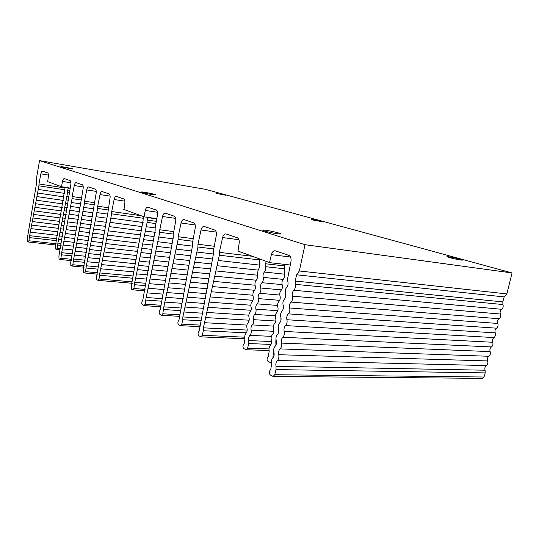 <?xml version="1.0" encoding="UTF-8"?>
<svg xmlns="http://www.w3.org/2000/svg" width="539" height="539" viewBox="0 0 539 539"><rect width="100%" height="100%" fill="white"/><g stroke="black" fill="none" stroke-linecap="round" stroke-linejoin="round"><path stroke-width="0.81" d="M271.589 341.531L248.742 340.574L248.728 343.545L247.61 348.181L246.134 349.757L243.897 348.652C242.793 347.594 242.658 346.22 243.493 344.536L244.207 343.572L244.949 338.633C244.497 336.518 244.834 334.759 245.966 333.371C247.105 331.97 247.441 330.218 246.983 328.103C246.525 325.994 246.862 324.235 248.001 322.821C249.139 321.406 249.483 319.647 249.018 317.538C248.56 315.443 248.897 313.678 250.042 312.249C251.187 310.814 251.524 309.049 251.059 306.954C250.595 304.865 250.938 303.093 252.084 301.651C253.236 300.196 253.579 298.424 253.108 296.342C252.643 294.26 252.98 292.488 254.132 291.02C255.291 289.551 255.634 287.772 255.163 285.697C254.691 283.629 255.035 281.85 256.187 280.368C257.352 278.879 257.696 277.1 257.218 275.031L258.248 269.682C259.414 268.173 259.758 266.394 259.279 264.332L259.657 258.956M271.36 362.39L270.558 362.659L268.112 361.46C266.906 360.335 266.751 358.893 267.654 357.148L268.422 356.164L269.204 351.024C268.698 348.8 269.055 346.975 270.275 345.546C271.501 344.111 271.858 342.285 271.353 340.062C270.841 337.852 271.205 336.026 272.424 334.578C273.657 333.122 274.014 331.29 273.502 329.08C272.997 326.877 273.354 325.044 274.587 323.575C275.82 322.1 276.177 320.26 275.665 318.064C275.153 315.874 275.51 314.035 276.75 312.546C277.989 311.05 278.346 309.211 277.828 307.021C277.315 304.838 277.673 302.999 278.912 301.49C280.159 299.974 280.523 298.121 280.004 295.945C279.478 293.775 279.842 291.929 281.088 290.4C282.342 288.864 282.699 287.011 282.18 284.841C281.654 282.685 282.018 280.832 283.271 279.283C284.525 277.726 284.888 275.867 284.363 273.711L284.814 264.393M145.287 283.258L134.763 282.348L133.888 288.493L132.837 289.861L131.435 289.16L131.24 285.906L143.03 220.862L143.374 216.543M61.042 243.439L57.916 243.096L57.195 248.25L56.413 249.456L55.45 248.971L55.355 246.276L65.125 187.296M273.239 376.417L482.297 378.378L484.009 377.017L485.201 372.894L485.1 370.219L276.022 366.264L276.015 369.592L274.749 374.72L273.084 376.417L270.443 375.077C269.156 373.837 268.988 372.294 269.951 370.448L270.773 369.41L271.609 363.926C271.063 361.541 271.447 359.594 272.754 358.091C274.068 356.582 274.452 354.635 273.906 352.25C273.361 349.872 273.745 347.924 275.052 346.395C276.372 344.866 276.756 342.912 276.211 340.54C275.658 338.175 276.042 336.221 277.363 334.672C278.683 333.115 279.067 331.155 278.515 328.797C277.962 326.445 278.353 324.485 279.674 322.908C281.001 321.332 281.392 319.364 280.832 317.02C280.28 314.682 280.664 312.714 281.991 311.118C283.325 309.514 283.716 307.547 283.157 305.209C282.598 302.884 282.982 300.91 284.322 299.293C285.663 297.663 286.047 295.689 285.488 293.364C284.922 291.047 285.313 289.072 286.654 287.428C288.001 285.785 288.385 283.797 287.819 281.486L287.678 278.272L290.972 261.53C291.39 258.37 290.649 256.315 288.756 255.351L275.031 250.723C273.3 250.77 272.074 252.084 271.36 254.657L269.534 262.634L290.285 265.026M72.448 253.829L61.668 252.703L60.9 258.235L60.058 259.508L59.007 258.963L58.906 256.065L70.852 184.351C71.114 182.297 70.845 181.037 70.057 180.558L64.276 178.598C63.487 178.678 62.888 179.622 62.484 181.421L61.48 186.73L70.218 188.091M85.155 260.202L73.634 259.05L72.839 264.743L71.956 266.044L70.838 265.464L70.724 262.473L83.121 188.657C83.39 186.541 83.107 185.234 82.265 184.736L76.134 182.654C75.298 182.734 74.672 183.698 74.254 185.551L72.145 196.526L81.544 197.928M98.671 266.967L86.341 265.781L85.519 271.649L84.589 272.983L83.397 272.363L83.262 269.278L96.158 193.225C96.434 191.049 96.131 189.694 95.235 189.169L88.713 186.959C87.83 187.04 87.17 188.03 86.732 189.923L84.535 201.229L94.527 202.698M133.504 276.015L99.856 272.95L99.001 279L98.031 280.361L96.75 279.701L96.596 276.507L107.928 212.4L110.023 198.089C110.313 195.839 109.983 194.438 109.026 193.885L102.087 191.534C101.15 191.614 100.456 192.625 99.998 194.572L97.7 206.221L108.346 207.758M162.569 298.7L146.136 297.481L145.173 304.164L144.034 305.626L142.451 304.811C141.656 303.956 141.575 302.77 142.222 301.247L142.761 300.371L155.158 230.557L155.131 228.051L157.523 214.744C157.846 212.251 157.422 210.682 156.256 210.035L147.753 207.158C146.628 207.232 145.806 208.33 145.281 210.453L143.974 216.826L156.822 218.645M181.555 308.052L163.822 306.853L162.818 313.779L161.606 315.275L159.901 314.399C159.045 313.496 158.958 312.263 159.638 310.693L160.218 309.79L173.214 237.497L173.174 234.896L175.68 221.111C176.017 218.531 175.559 216.894 174.299 216.206L165.156 213.114C163.957 213.188 163.081 214.32 162.535 216.503L159.773 229.762L173.774 231.615M202.01 318.091L182.849 316.939L182.802 319.735L181.805 324.128L180.518 325.657L178.665 324.707C177.742 323.757 177.648 322.47 178.369 320.853L178.988 319.923L192.645 244.962L192.585 242.26L195.226 227.963C195.576 225.282 195.071 223.577 193.717 222.85L183.86 219.514C182.58 219.589 181.65 220.747 181.07 222.998L178.16 236.736L193.252 238.669M247.192 330.077L203.378 327.827L203.338 330.737L202.287 335.292L200.919 336.862L198.904 335.831C197.907 334.813 197.793 333.473 198.574 331.808L199.228 330.852L213.612 253.02L213.538 250.211L216.314 235.354C216.678 232.572 216.126 230.793 214.663 230.012L204.011 226.414C202.63 226.481 201.64 227.674 201.034 229.998L197.961 244.248L214.273 246.269M56.696 238.784L29.625 235.678L28.924 240.771L28.19 241.971L27.307 241.506L27.246 238.858L36.288 184.816L36.814 176.253L39.549 160.622L205.703 189.378L512.05 272.943L305 244.699L39.549 160.622M248.742 340.574C248.351 338.398 248.748 336.659 249.934 335.359L271.4 336.363M274.095 353.146L273.32 353.126L272.889 357.957M134.763 282.348L135.639 278.111L146.857 279.114M57.916 243.096L58.596 239.518L61.891 239.895M273.731 331.303L251.127 330.137C251.524 332.307 251.127 334.052 249.934 335.359M146.729 274.816L136.515 273.859L135.639 278.111M62.409 236.304L59.283 235.941L58.596 239.518M251.127 330.137C250.729 327.968 251.127 326.223 252.319 324.902L273.374 326.088M273.32 353.126L273.873 348.578M136.515 273.859L137.391 269.608L148.427 270.672M59.283 235.941L59.97 232.356L62.888 232.707M276.022 366.264C275.55 363.818 276.002 361.891 277.369 360.49L486.36 365.577C484.945 366.702 484.527 368.245 485.1 370.219M275.8 321.022L253.519 319.661C253.916 321.83 253.519 323.575 252.319 324.902M276.467 342.299L275.847 342.272L275.914 345.128M148.292 266.354L138.267 265.343L137.391 269.608M63.777 229.156L60.658 228.772L59.97 232.356M486.36 365.577C487.782 364.458 488.199 362.909 487.627 360.935L278.73 354.702C279.202 357.155 278.751 359.082 277.369 360.49M61.668 252.703L62.409 248.877L72.994 250.008M73.634 259.05L74.402 255.109L85.607 256.268M86.341 265.781L87.143 261.725L99.014 262.904M99.856 272.95L100.692 268.766L133.733 271.892M146.136 297.481L147.1 292.872L162.482 294.078M163.822 306.853L164.833 302.089L181.373 303.268M182.849 316.939L183.914 312L201.768 313.146M203.378 327.827L204.503 322.699L246.909 325.071M29.625 235.678L30.285 232.147L57.437 235.334M253.519 319.661C253.114 317.498 253.519 315.746 254.718 314.405L275.442 315.78M275.847 342.272L275.948 338.768M138.267 265.343L139.15 261.078L149.876 262.197M60.658 228.772L61.345 225.174L63.979 225.511M278.73 354.702C278.252 352.263 278.703 350.33 280.085 348.901L488.886 356.272C487.465 357.411 487.047 358.961 487.627 360.935M73.614 246.195L63.144 245.036L62.409 248.877M86.368 252.353L75.17 251.161L74.402 255.109M99.951 258.888L87.945 257.662L87.143 261.725M134.844 267.843L101.527 264.575L100.692 268.766M164.173 289.584L148.063 288.257L147.1 292.872M183.26 298.633L165.844 297.312L164.833 302.089M203.843 308.348L184.985 307.055L183.914 312M249.159 320.2L205.635 317.565L204.503 322.699M57.781 231.837L30.945 228.61L30.285 232.147M277.787 310.7L255.917 309.143C256.321 311.306 255.917 313.058 254.718 314.405M278.744 331.397L278.387 331.377L278.562 332.428M149.97 257.878L140.025 256.807L139.15 261.078M65.091 221.974L62.032 221.583L61.345 225.174M488.886 356.272C490.308 355.134 490.733 353.584 490.153 351.61L281.446 343.094C281.924 345.533 281.473 347.473 280.085 348.901M63.144 245.036L63.885 241.196L74.402 242.388M75.17 251.161L75.938 247.206L87.069 248.432M87.945 257.662L88.746 253.593L100.537 254.839M101.527 264.575L102.37 260.384L135.302 263.726M148.063 288.257L149.027 283.642L164.233 284.949M165.844 297.312L166.861 292.529L183.193 293.829M184.985 307.055L186.049 302.096L203.654 303.376M205.635 317.565L206.767 312.425L248.843 315.16M30.945 228.61L31.599 225.066L58.67 228.395M255.917 309.143C255.513 306.994 255.917 305.236 257.123 303.875L277.585 305.431M278.387 331.377L278.38 328.244M140.025 256.807L140.908 252.528L151.189 253.674M62.032 221.583L62.719 217.978L65.131 218.295M281.446 343.094C280.967 340.661 281.419 338.721 282.807 337.273L491.42 346.941C489.991 348.093 489.574 349.649 490.153 351.61M74.806 238.541L64.619 237.355L63.885 241.196M87.587 244.477L76.706 243.251L75.938 247.206M101.191 250.79L89.548 249.517L88.746 253.593M136.145 259.636L103.205 256.18L102.37 260.384M165.729 280.428L149.99 279.013L149.027 283.642M184.924 289.167L167.878 287.738L166.861 292.529M205.622 298.559L187.121 297.13L186.049 302.096M251.066 310.275L207.899 307.27L206.767 312.425M58.899 224.871L32.259 221.522L31.599 225.066M279.694 300.324L258.329 298.593C258.733 300.749 258.329 302.507 257.123 303.875M151.782 249.389L141.791 248.243L140.908 252.528M66.358 214.771L63.407 214.374L62.719 217.978M491.42 346.941C492.848 345.782 493.273 344.226 492.693 342.265L284.174 331.438C284.659 333.87 284.201 335.817 282.807 337.273M64.619 237.355L65.36 233.502L75.79 234.748M76.706 243.251L77.481 239.289L88.524 240.569M89.548 249.517L90.35 245.434L102.066 246.754M103.205 256.18L104.047 251.976L136.913 255.54M149.99 279.013L150.96 274.378L166.032 275.793M167.878 287.738L168.896 282.941L185.059 284.363M187.121 297.13L188.199 292.158L205.595 293.58M207.899 307.27L209.031 302.109L250.844 305.215M32.259 221.522L32.926 217.972L59.89 221.435M258.329 298.593C257.918 296.45 258.322 294.685 259.535 293.304L279.808 295.042M280.934 320.429L280.92 317.343M141.791 248.243L142.68 243.951L152.348 245.097M63.407 214.374L64.101 210.762L66.337 211.072M284.174 331.438C283.689 329.012 284.147 327.065 285.542 325.59L493.96 337.576C492.531 338.741 492.107 340.304 492.693 342.265M76.039 230.867L66.102 229.648L65.36 233.502M88.847 236.587L78.256 235.321L77.481 239.289M102.484 242.658L91.158 241.351L90.35 245.434M137.438 251.403L104.889 247.758L104.047 251.976M167.231 271.232L151.924 269.729L150.96 274.378M186.528 279.667L169.913 278.131L168.896 282.941M207.34 288.729L189.27 287.172L188.199 292.158M252.899 300.311L210.17 296.935L209.031 302.109M60.031 217.891L33.586 214.421L32.926 217.972M281.499 289.888L260.741 288.001C261.152 290.15 260.748 291.916 259.535 293.304M153.595 240.879L143.563 239.653L142.68 243.951M67.577 207.535L64.795 207.144L64.101 210.762M493.96 337.576C495.402 336.403 495.826 334.84 495.233 332.88L286.916 319.735C287.402 322.154 286.943 324.107 285.542 325.59M66.102 229.648L66.849 225.787L77.158 227.081M78.256 235.321L79.024 231.346L89.959 232.686M91.158 241.351L91.96 237.254L103.576 238.636M104.889 247.758L105.732 243.54L138.496 247.32M151.924 269.729L152.894 265.08L167.885 266.61M169.913 278.131L170.93 273.32L186.979 274.863M189.27 287.172L190.348 282.187L207.589 283.743M210.17 296.935L211.308 291.754L252.912 295.231M33.586 214.421L34.247 210.857L61.102 214.461M260.741 288.001C260.337 285.865 260.741 284.093 261.954 282.692L282.113 284.626M283.312 308.328L283.413 306.678M143.563 239.653L144.452 235.348L153.689 236.506M64.795 207.144L65.482 203.526L67.591 203.83M286.916 319.735C286.431 317.316 286.889 315.362 288.291 313.86L496.513 328.177C495.071 329.363 494.647 330.926 495.233 332.88M77.299 223.173L67.591 221.92L66.849 225.787M90.141 228.671L79.799 227.37L79.024 231.346M103.811 234.512L92.769 233.158L91.96 237.254M138.799 243.15L106.574 239.316L105.732 243.54M168.667 261.988L153.871 260.425L152.894 265.08M188.057 270.113L171.954 268.496L170.93 273.32M208.991 278.852L191.426 277.181L190.348 282.187M254.657 290.292L212.447 286.566L211.308 291.754M61.183 210.89L34.914 207.299L34.247 210.857M283.17 279.391L263.173 277.369C263.584 279.512 263.18 281.284 261.954 282.692M155.279 232.322L145.341 231.036L144.452 235.348M68.756 200.279L66.176 199.902L65.482 203.526M496.513 328.177C497.955 326.991 498.38 325.421 497.793 323.467L289.665 307.978C290.157 310.397 289.699 312.357 288.291 313.86M67.591 221.92L68.332 218.046L78.512 219.393M79.799 227.37L80.574 223.382L91.381 224.776M92.769 233.158L93.577 229.055L105.065 230.497M106.574 239.316L107.416 235.085L140.066 239.08M153.871 260.425L154.841 255.756L169.751 257.393M171.954 268.496L172.979 263.665L188.953 265.336M191.426 277.181L192.511 272.175L209.651 273.879M212.447 286.566L213.592 281.365L255.048 285.219M34.914 207.299L35.574 203.729L62.308 207.461M263.173 277.369C262.756 275.24 263.16 273.462 264.386 272.04L284.484 274.169M145.341 231.036L146.231 226.717L155.158 227.909M66.176 199.902L66.87 196.277L68.891 196.58M289.665 307.978C289.173 305.573 289.638 303.605 291.047 302.083L499.074 318.751C497.625 319.95 497.201 321.52 497.793 323.467M78.586 215.459L69.08 214.172L68.332 218.046M91.468 220.734L81.355 219.393L80.574 223.382M105.172 226.333L94.392 224.945L93.577 229.055M140.194 234.869L108.265 230.847L107.416 235.085M170.176 252.717L155.818 251.08L154.841 255.756M189.566 260.519L174.009 258.821L172.979 263.665M210.547 268.914L193.589 267.155L192.511 272.175M256.321 280.219L214.738 276.157L213.592 281.365M62.349 203.877L36.241 200.158L35.574 203.729M284.605 268.806L265.606 266.697C266.023 268.833 265.619 270.612 264.386 272.04M155.933 223.597L147.12 222.391L146.231 226.717M69.403 192.922L67.57 192.645L66.87 196.277M499.074 318.751C500.522 317.545 500.947 315.969 500.354 314.028L292.434 296.174C292.926 298.586 292.468 300.553 291.047 302.083M69.08 214.172L69.827 210.291L79.86 211.679M81.355 219.393L82.13 215.398L92.789 216.846M94.392 224.945L95.201 220.828L106.54 222.331M108.265 230.847L109.114 226.602L141.602 230.807M155.818 251.08L156.795 246.404L171.577 248.142M174.009 258.821L175.034 253.977L190.907 255.776M193.589 267.155L194.673 262.129L211.739 263.975M214.738 276.157L215.883 270.935L257.258 275.173M36.241 200.158L36.908 196.58L63.501 200.447M265.606 266.697L265.592 263.766L285.003 265.976M147.12 222.391L147.16 220.053L156.344 221.334M67.57 192.645L67.631 190.705L69.726 191.022M292.434 296.174C291.936 293.782 292.401 291.808 293.816 290.258L501.641 309.292C500.185 310.504 499.761 312.088 500.354 314.028M79.88 207.717L70.575 206.403L69.827 210.291M92.809 212.77L82.912 211.396L82.13 215.398M106.567 218.14L96.009 216.705L95.201 220.828M141.622 226.562L109.963 222.351L109.114 226.602M171.746 243.419L157.772 241.715L156.795 246.404M191.183 250.898L176.064 249.119L175.034 253.977M212.177 258.942L195.765 257.096L194.673 262.129M257.932 270.093L217.035 265.707L215.883 270.935M63.521 196.843L37.575 193.002L36.908 196.58M266.151 261.321L265.592 263.766M156.775 218.908L147.666 217.621L147.16 220.053M70.07 188.973L68.029 188.657L67.631 190.705M501.641 309.292C503.096 308.072 503.52 306.489 502.927 304.548L295.204 284.329C295.702 286.721 295.244 288.702 293.816 290.258M70.575 206.403L71.323 202.509L81.2 203.937M82.912 211.396L83.686 207.394L94.184 208.883M96.009 216.705L96.825 212.575L107.995 214.131M109.963 222.351L110.812 218.093L143.131 222.506M157.772 241.715L158.749 237.019L173.369 238.858M176.064 249.119L177.095 244.255L192.807 246.168M195.765 257.096L196.85 252.05L213.781 254.037M217.035 265.707L218.18 260.472L259.448 265.087M37.575 193.002L38.242 189.418L64.693 193.407M68.029 188.657L68.251 187.788M295.204 284.329L295.17 281.048L502.793 301.907L502.927 304.548M81.194 199.962L72.071 198.615L71.323 202.509M94.17 204.786L84.468 203.378L83.686 207.394M107.968 209.92L97.64 208.445L96.825 212.575M143.071 218.234L111.661 213.835L110.812 218.093M173.322 234.081L159.733 232.309L158.749 237.019M192.78 241.229L178.126 239.383L177.095 244.255M213.774 248.924L197.941 246.997L196.85 252.05M259.475 259.906L219.339 255.223L218.18 260.472M64.707 189.795L38.909 185.827L38.242 189.418M237.995 251.053L239.148 243.358C239.525 240.461 238.918 238.595 237.328 237.766L225.78 233.865C224.298 233.926 223.24 235.159 222.6 237.558L219.346 252.353L252.346 256.288M123.997 209.482L124.812 203.27C125.109 200.946 124.752 199.497 123.734 198.918L116.323 196.405C115.326 196.486 114.591 197.523 114.12 199.524L111.721 211.537L141.05 215.701M47.715 181.663L48.335 176.462C48.584 174.521 48.355 173.329 47.648 172.898L42.487 171.146C41.779 171.227 41.24 172.13 40.863 173.841L38.976 183.947L65.01 187.99M502.793 301.907L504.147 296.915L506.862 293.923L512.05 272.943M504.147 296.915L296.632 274.796L295.17 281.048M72.071 198.615L72.145 196.526M84.468 203.378L84.535 201.229M97.64 208.445L97.7 206.221M111.661 213.835L111.721 211.537M159.733 232.309L159.773 229.762M178.126 239.383L178.16 236.736M197.941 246.997L197.961 244.248M219.339 255.223L219.346 252.353M38.909 185.827L38.976 183.947M296.632 274.796L299.327 270.982L506.862 293.923M123.741 209.388L143.987 216.772M237.706 250.952L269.554 262.56M47.486 181.576L61.486 186.683M299.327 270.982L305 244.699M142.249 192.436C145.402 193.481 156.236 195.435 155.798 194.882C156.054 194.336 141.023 191.379 141.366 192.046L142.249 192.436M264.454 230.968C269.284 232.545 281.486 234.708 280.563 233.825C280.307 232.828 261.678 229.041 262.634 230.18L264.454 230.968M449.789 257.655C454.68 259.023 463.365 260.654 462.354 260.014C461.654 259.232 445.74 255.809 447.067 256.726L449.789 257.655M312.58 219.932L323.427 221.967C323.272 221.495 310.417 218.827 311.097 219.413L312.58 219.932M61.311 166.922L73.041 169.071C73.445 168.747 60.705 166.268 60.826 166.699L61.311 166.922M216.119 193.413L225.72 195.219L216.119 193.413M247.61 348.181L268.968 348.928M133.888 288.493L145.058 289.403M57.195 248.25L60.112 248.56M248.728 343.545L271.05 344.421M134.703 284.72L144.93 285.582M57.835 245.063L61.15 245.427M274.749 374.72L484.009 377.017M273.313 356.232L273.839 356.245M276.015 369.592L485.201 372.894M60.9 258.235L71.721 259.313M72.839 264.743L84.32 265.842M85.519 271.649L97.707 272.761M99.001 279L132.405 281.884M145.173 304.164L160.865 305.242M162.818 313.779L179.588 314.81M181.805 324.128L199.794 325.091M202.287 335.292L244.74 337.192M28.924 240.771L56.204 243.79M61.581 254.819L71.674 255.857M73.553 261.233L84.279 262.291M86.26 268.038L97.694 269.116M99.782 275.274L132.426 278.191M146.076 300.068L161.316 301.166M163.762 309.541L180.336 310.619M182.802 319.735L200.966 320.779M203.338 330.737L246.384 332.839M29.537 237.618L56.164 240.637M290.481 257.009L271.36 254.657M157.577 212.258L145.281 210.453M70.959 182.775L62.484 181.421M83.228 186.966L74.254 185.551M96.259 191.412L86.732 189.923M110.124 196.135L99.998 194.572M124.9 201.162L114.12 199.524M175.701 218.396L162.535 216.503M195.199 224.985L181.07 222.998M216.227 232.08L201.034 229.998M238.972 239.734L222.6 237.558M48.443 175.074L40.863 173.841M269.082 350.525L246.222 349.757M144.587 290.797L132.837 289.861M59.802 249.813L56.413 249.456M271.38 362.68L270.672 362.666M71.519 260.64L60.058 259.508M84.151 267.196L71.956 266.044M97.586 274.156L84.589 272.983M132.331 283.285L98.031 280.361M161.02 306.772L144.034 305.626M179.824 316.373L161.606 315.275M200.077 326.681L180.518 325.657M244.989 338.775L200.98 336.862M55.941 245.016L28.19 241.971"/></g></svg>
